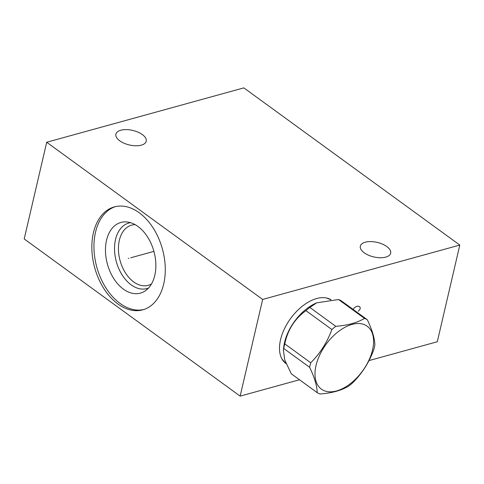 <?xml version="1.0" encoding="UTF-8"?>
<svg xmlns="http://www.w3.org/2000/svg" width="484" height="484" viewBox="0 0 484 484"><rect width="100%" height="100%" fill="white"/><g stroke="black" fill="none" stroke-linecap="round" stroke-linejoin="round"><path stroke-width="0.73" d="M299.493 379.759L240.149 396.124L262.649 299.439L459.8 245.067L437.3 341.752L368.971 360.598M286.177 363.696A39.071 22.688 -53.9 0 1 281.966 359.013A39.071 22.688 -53.9 0 1 286.643 324.607A39.071 22.688 -53.9 0 1 316.675 298.531A39.071 22.688 -53.9 0 1 326.404 297.962A39.071 22.688 -53.9 0 1 330.941 299.699M240.149 396.124L24.2 238.933L46.7 142.248L243.851 87.876L459.8 245.067M262.649 299.439L46.7 142.248M163.713 283.951A53.397 35.126 74.6 0 1 142.756 309.845A53.397 35.126 74.6 0 1 103.975 288.748A53.397 35.126 74.6 0 1 93.412 232.78A53.397 35.126 74.6 0 1 114.363 206.886A53.397 35.126 74.6 0 1 153.144 227.982A53.397 35.126 74.6 0 1 163.713 283.951M119.76 140.814A15.567 7.466 13.1 0 0 135.756 145.775A15.567 7.466 13.1 0 0 146.222 141.225A15.567 7.466 13.1 0 0 142.363 134.582A15.567 7.466 13.1 0 0 126.372 129.615A15.567 7.466 13.1 0 0 115.9 134.171A15.567 7.466 13.1 0 0 119.76 140.814M364.192 252.781A15.567 7.466 13.1 0 0 380.188 257.742A15.567 7.466 13.1 0 0 390.661 253.186A15.567 7.466 13.1 0 0 386.801 246.544A15.567 7.466 13.1 0 0 370.804 241.583A15.567 7.466 13.1 0 0 360.332 246.132A15.567 7.466 13.1 0 0 364.192 252.781M151.486 283.951A31.224 20.54 74.6 0 1 148.201 285.342A31.224 20.54 74.6 0 1 125.525 273.006A31.224 20.54 74.6 0 1 119.348 240.282A31.224 20.54 -105.4 0 1 131.6 225.139A31.224 20.54 -105.4 0 1 135.133 224.649M130.511 222.67A33.989 22.355 -105.4 0 0 115.525 239.507A33.989 22.355 74.6 0 0 122.912 276.14A33.989 22.355 74.6 0 0 148.534 288.016M154.789 275.348A36.657 24.109 74.6 0 1 145.581 290.642A36.657 24.109 74.6 0 1 116.112 281.942A36.657 24.109 74.6 0 1 106.54 240.221A36.657 24.109 -105.4 0 1 126.633 221.932A36.657 24.109 -105.4 0 1 154.789 275.348M115.422 206.626A53.397 35.126 -105.4 0 0 95.517 232.199A53.397 35.126 74.6 0 0 105.657 287.502A53.397 35.126 74.6 0 0 143.802 309.53M364.488 318.399L338.546 299.523L316.724 302.821L309.845 307.437A44.256 25.7 -53.9 0 0 305.936 310.655C294.78 318.738 287.726 329.816 284.78 343.876A44.256 25.7 -53.9 0 0 284.187 346.181A44.256 25.7 126.1 0 0 283.709 348.456L309.651 367.338C314.515 377.484 317.032 385.917 317.195 392.639A44.256 25.7 126.1 0 0 320.033 394C331.951 393.075 341.522 390.437 348.74 386.087A44.256 25.7 126.1 0 0 352.642 382.862C362.05 373.503 369.104 362.431 373.805 349.648A44.256 25.7 126.1 0 0 374.398 347.337A44.256 25.7 126.1 0 0 374.87 345.068C374.707 338.346 372.19 329.906 367.326 319.761A44.256 25.7 126.1 0 0 364.488 318.399C357.271 322.755 347.706 325.393 335.781 326.319A44.256 25.7 126.1 0 0 331.879 329.537C327.178 342.321 320.124 353.399 310.716 362.758A44.256 25.7 126.1 0 0 310.123 365.063A44.256 25.7 126.1 0 0 309.651 367.338M283.709 348.456L283.394 350.271L284.792 360.072L291.253 373.757L317.195 392.639M284.78 343.876L310.716 362.758M316.724 302.821L315.659 303.299A38.69 22.47 -53.9 0 0 284.562 342.4A38.69 22.47 126.1 0 0 283.739 347.149L283.394 350.271M316.034 365.474A38.92 22.603 126.1 0 0 336.549 390.939A38.92 22.603 126.1 0 0 372.547 349.884A38.92 22.603 126.1 0 0 352.031 324.419A38.92 22.603 126.1 0 0 316.034 365.474M309.845 307.437L335.781 326.319M338.546 299.523A44.256 25.7 -53.9 0 1 341.383 300.885L367.326 319.761M305.936 310.655L331.879 329.537M128.883 258.274L128.242 258.456L128.883 258.274M130.668 257.784L153.912 251.377M358.293 311.279L360.011 309.179L360.284 308.018L359.896 307.037L358.85 306.239L357.017 306.203L354.911 307.328L352.993 309.33M286.086 363.49A38.962 22.627 -53.9 0 1 285.566 363.127L281.966 359.013M330.82 299.711L326.404 297.962M329.211 298.846L330.433 299.735M283.672 361.415L285.899 363.036"/></g></svg>
